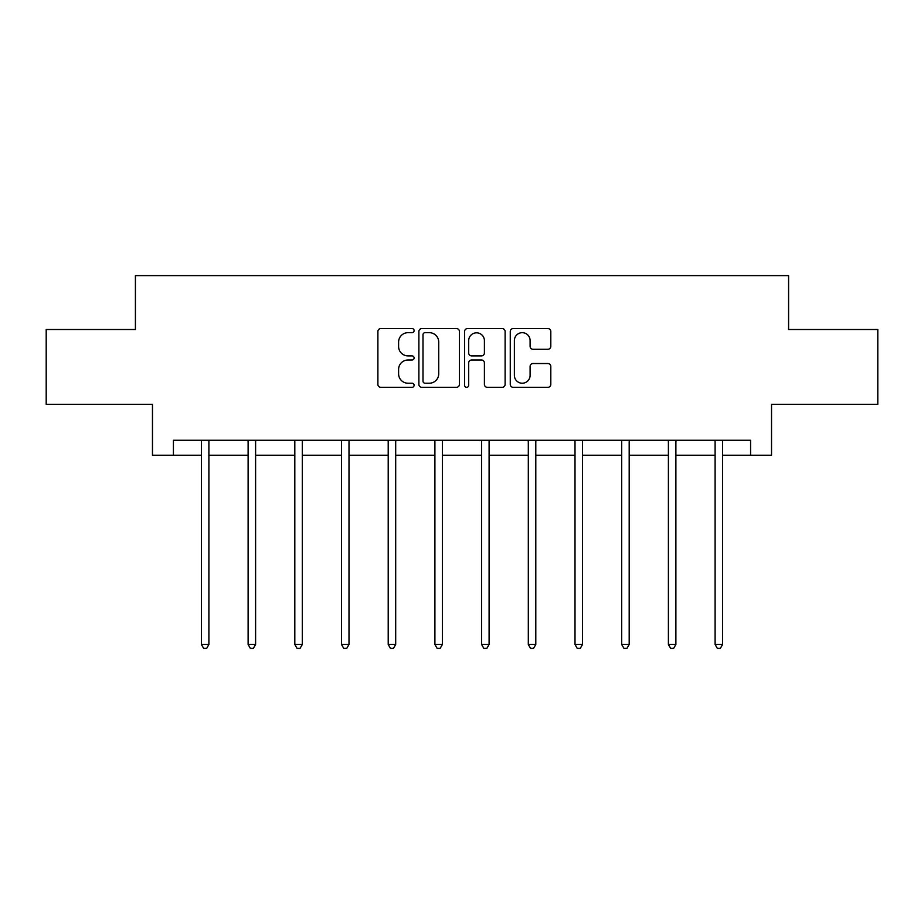 <?xml version="1.0" encoding="UTF-8"?>
<svg xmlns="http://www.w3.org/2000/svg" width="924" height="924" viewBox="0 0 924 924"><rect width="100%" height="100%" fill="white"/><g stroke="black" fill="none" stroke-linecap="round" stroke-linejoin="round"><path stroke-width="1.39" d="M414.102 330.619A2.056 2.056 0 0 0 412.046 328.563L380.827 328.563A2.934 2.934 0 0 0 377.893 331.497L377.893 384.396A2.934 2.934 0 0 0 380.827 387.329L412.046 387.329A2.056 2.056 0 0 0 414.102 385.273A2.056 2.056 0 0 0 412.046 383.217L408.004 383.217A9.402 9.402 0 0 1 398.602 373.816L398.602 369.404A9.402 9.402 0 0 1 408.004 360.002L412.046 360.002A2.056 2.056 0 0 0 414.102 357.946A2.056 2.056 0 0 0 412.046 355.89L408.004 355.89A9.402 9.402 0 0 1 398.602 346.488L398.602 342.076A9.402 9.402 0 0 1 408.004 332.675L412.046 332.675A2.056 2.056 0 0 0 414.102 330.619M547.874 349.272A2.934 2.934 0 0 0 550.808 346.338L550.808 331.497A2.934 2.934 0 0 0 547.874 328.563L513.201 328.563A2.934 2.934 0 0 0 510.267 331.497L510.267 384.396A2.934 2.934 0 0 0 513.201 387.329L547.874 387.329A2.934 2.934 0 0 0 550.808 384.396L550.808 366.47A2.934 2.934 0 0 0 547.874 363.525L533.033 363.525A2.934 2.934 0 0 0 530.099 366.47L530.099 375.352A7.866 7.866 0 0 1 522.233 383.217A7.866 7.866 0 0 1 514.379 375.352L514.379 340.54A7.866 7.866 0 0 1 522.233 332.675A7.866 7.866 0 0 1 530.099 340.54L530.099 346.338A2.934 2.934 0 0 0 533.033 349.272L547.874 349.272M173.423 455.232L173.423 440.263L750.577 440.263L750.577 455.232L771.528 455.232L771.528 404.342L877.8 404.342L877.8 329.51L788.588 329.51L788.588 275.618L135.412 275.618L135.412 329.51L46.2 329.51L46.2 404.342L152.472 404.342L152.472 455.232L201.409 455.232M459.424 331.497A2.934 2.934 0 0 0 456.491 328.563L421.818 328.563A2.934 2.934 0 0 0 418.884 331.497L418.884 384.396A2.934 2.934 0 0 0 421.818 387.329L456.491 387.329A2.934 2.934 0 0 0 459.424 384.396L459.424 331.497M467.509 328.563L502.182 328.563A2.934 2.934 0 0 1 505.116 331.497L505.116 384.396A2.934 2.934 0 0 1 502.182 387.329L487.341 387.329A2.934 2.934 0 0 1 484.407 384.396L484.407 362.936A2.934 2.934 0 0 0 481.462 360.002L471.621 360.002A2.934 2.934 0 0 0 468.687 362.936L468.687 385.273A2.056 2.056 0 0 1 466.632 387.329A2.056 2.056 0 0 1 464.576 385.273L464.576 331.497A2.934 2.934 0 0 1 467.509 328.563M208.893 455.232L248.117 455.232M255.602 455.232L294.814 455.232M302.298 455.232L341.51 455.232M348.995 455.232L388.207 455.232M395.691 455.232L434.904 455.232M442.388 455.232L481.612 455.232M489.096 455.232L528.309 455.232M535.793 455.232L575.005 455.232M582.49 455.232L621.702 455.232M629.186 455.232L668.399 455.232M675.883 455.232L715.107 455.232M722.591 455.232L750.577 455.232M425.052 332.675A2.056 2.056 0 0 0 422.996 334.731L422.996 381.162A2.056 2.056 0 0 0 425.052 383.217L429.313 383.217A9.402 9.402 0 0 0 438.715 373.816L438.715 342.076A9.402 9.402 0 0 0 429.313 332.675L425.052 332.675M484.407 340.679A7.866 7.866 0 0 0 476.541 332.825A7.866 7.866 0 0 0 468.687 340.679L468.687 352.945A2.934 2.934 0 0 0 471.621 355.89L481.462 355.89A2.934 2.934 0 0 0 484.407 352.945L484.407 340.679M209.286 440.263L209.113 440.702A2.991 2.991 0 0 0 208.893 441.822L208.893 644.49L201.409 644.49L201.409 441.822A2.991 2.991 0 0 0 201.201 440.702L201.016 440.263M208.893 644.49L206.653 648.382L203.661 648.382L201.409 644.49M255.994 440.263L255.809 440.702A2.991 2.991 0 0 0 255.602 441.822L255.602 644.49L248.117 644.49L248.117 441.822A2.991 2.991 0 0 0 247.898 440.702L247.724 440.263M255.602 644.49L253.349 648.382L250.358 648.382L248.117 644.49M302.691 440.263L302.518 440.702A2.991 2.991 0 0 0 302.298 441.822L302.298 644.49L294.814 644.49L294.814 441.822A2.991 2.991 0 0 0 294.594 440.702L294.421 440.263M302.298 644.49L300.046 648.382L297.054 648.382L294.814 644.49M349.387 440.263L349.214 440.702A2.991 2.991 0 0 0 348.995 441.822L348.995 644.49L341.51 644.49L341.51 441.822A2.991 2.991 0 0 0 341.291 440.702L341.118 440.263M348.995 644.49L346.754 648.382L343.751 648.382L341.51 644.49M396.084 440.263L395.911 440.702A2.991 2.991 0 0 0 395.691 441.822L395.691 644.49L388.207 644.49L388.207 441.822A2.991 2.991 0 0 0 387.988 440.702L387.814 440.263M395.691 644.49L393.451 648.382L390.459 648.382L388.207 644.49M442.781 440.263L442.608 440.702A2.991 2.991 0 0 0 442.388 441.822L442.388 644.49L434.904 644.49L434.904 441.822A2.991 2.991 0 0 0 434.696 440.702L434.511 440.263M442.388 644.49L440.147 648.382L437.156 648.382L434.904 644.49M489.489 440.263L489.304 440.702A2.991 2.991 0 0 0 489.096 441.822L489.096 644.49L481.612 644.49L481.612 441.822A2.991 2.991 0 0 0 481.392 440.702L481.219 440.263M489.096 644.49L486.844 648.382L483.853 648.382L481.612 644.49M536.186 440.263L536.012 440.702A2.991 2.991 0 0 0 535.793 441.822L535.793 644.49L528.309 644.49L528.309 441.822A2.991 2.991 0 0 0 528.089 440.702L527.916 440.263M535.793 644.49L533.541 648.382L530.549 648.382L528.309 644.49M582.882 440.263L582.709 440.702A2.991 2.991 0 0 0 582.49 441.822L582.49 644.49L575.005 644.49L575.005 441.822A2.991 2.991 0 0 0 574.786 440.702L574.613 440.263M582.49 644.49L580.249 648.382L577.246 648.382L575.005 644.49M629.579 440.263L629.406 440.702A2.991 2.991 0 0 0 629.186 441.822L629.186 644.49L621.702 644.49L621.702 441.822A2.991 2.991 0 0 0 621.482 440.702L621.309 440.263M629.186 644.49L626.946 648.382L623.954 648.382L621.702 644.49M676.276 440.263L676.102 440.702A2.991 2.991 0 0 0 675.883 441.822L675.883 644.49L668.399 644.49L668.399 441.822A2.991 2.991 0 0 0 668.191 440.702L668.006 440.263M675.883 644.49L673.642 648.382L670.651 648.382L668.399 644.49M722.984 440.263L722.799 440.702A2.991 2.991 0 0 0 722.591 441.822L722.591 644.49L715.107 644.49L715.107 441.822A2.991 2.991 0 0 0 714.887 440.702L714.714 440.263M722.591 644.49L720.339 648.382L717.347 648.382L715.107 644.49"/></g></svg>
